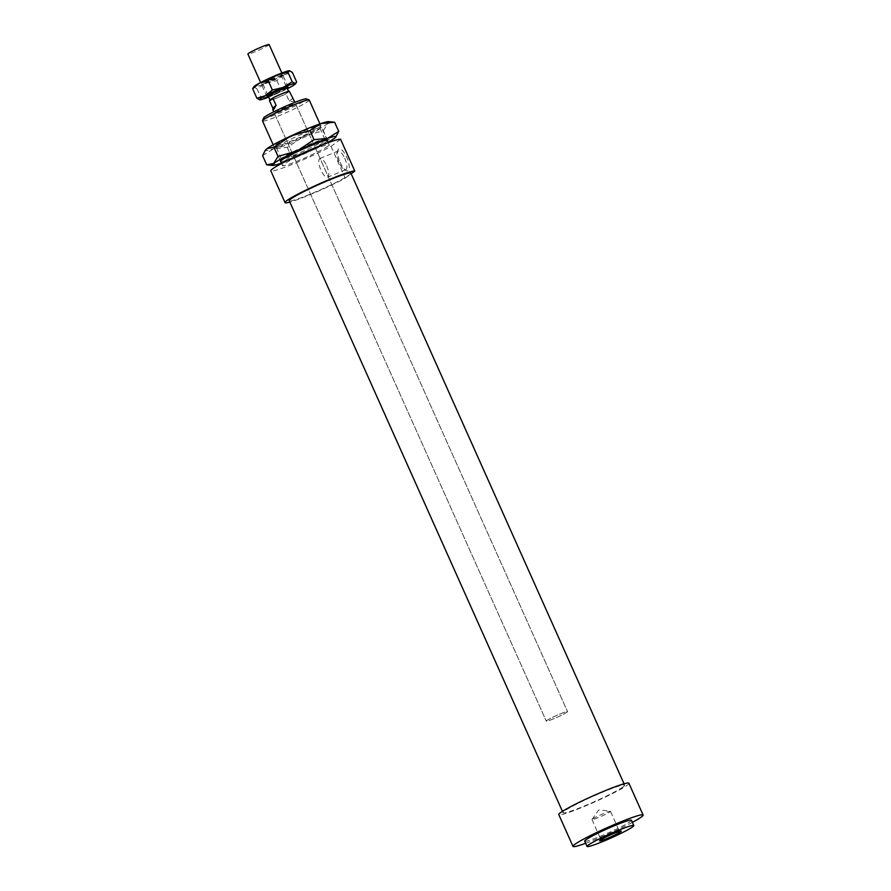 <?xml version="1.0" encoding="UTF-8"?>
<svg xmlns="http://www.w3.org/2000/svg" width="891" height="891" viewBox="0 0 891 891"><rect width="100%" height="100%" fill="white"/><g stroke="black" fill="none" stroke-linecap="round" stroke-linejoin="round"><path stroke-width="0.67" stroke-dasharray="4.46 3.34" d="M287.18 88.309A11.639 0.947 -24.1 0 1 274.918 94.29A11.639 0.947 -24.1 0 1 268.481 96.674M269.138 44.55A11.639 0.947 -24.1 0 1 255.784 51.511A11.639 0.947 -24.1 0 1 247.887 54.05M289.219 91.127L288.573 91.639A10.246 0.835 -24.1 0 1 288.706 91.706A10.246 0.835 -24.1 0 1 286.568 93.265A10.246 0.835 -24.1 0 1 276.945 97.832A10.246 0.835 -24.1 0 1 270.129 100.137M272.134 98.511A10.246 0.835 -24.1 0 1 281.756 93.945A10.246 0.835 -24.1 0 1 288.573 91.639L285.933 93.778L289.252 101.195C292.894 101.808 294.498 101.485 294.03 100.204M287.002 87.897A10.246 0.835 -24.1 0 1 275.241 94.023A10.246 0.835 -24.1 0 1 268.302 96.261M554.169 718.558A11.639 0.947 -24.1 0 1 546.272 721.097A11.639 0.947 -24.1 0 1 559.637 714.137A11.639 0.947 -24.1 0 1 567.522 711.597A11.639 0.947 -24.1 0 1 554.169 718.558M285.933 93.778A11.639 0.947 -24.1 0 1 276.622 98.099A11.639 0.947 -24.1 0 1 269.494 100.65M289.252 101.195L292.526 98.545M340.585 139.286L331.051 146.391A38.402 3.119 -24.1 0 1 293.284 163.955A38.402 3.119 -24.1 0 1 270.819 170.86M331.051 146.391L345.262 178.155A38.402 3.119 -24.1 0 1 289.887 202.09M623.177 786.842A33.747 2.74 -24.1 0 1 589.597 803.793A33.747 2.74 -24.1 0 1 563.034 812.715A33.747 2.74 -24.1 0 1 564.504 811.033A33.747 2.74 -24.1 0 1 598.084 794.081A33.747 2.74 -24.1 0 1 624.647 785.16A33.747 2.74 -24.1 0 1 623.177 786.842M350.898 173.166A33.747 2.74 -24.1 0 1 349.417 174.848A33.747 2.74 -24.1 0 1 315.837 191.799A33.747 2.74 -24.1 0 1 289.274 200.731M632.376 822.371A38.402 3.119 -24.1 0 1 585.632 843.276M628.901 783.256A38.402 3.119 -24.1 0 1 627.219 785.171A38.402 3.119 -24.1 0 1 589.018 804.462A38.402 3.119 -24.1 0 1 558.791 814.619M631.418 820.243A25.605 2.083 -24.1 0 1 630.305 821.524A25.605 2.083 -24.1 0 1 604.833 834.388A25.605 2.083 -24.1 0 1 584.685 841.16M274.918 112.767A11.639 0.947 -24.1 0 1 286.501 106.92A11.639 0.947 -24.1 0 1 295.656 103.846A11.639 0.947 -24.1 0 1 295.155 104.425A11.639 0.947 -24.1 0 1 283.572 110.272A11.639 0.947 -24.1 0 1 274.417 113.346A11.639 0.947 -24.1 0 1 274.918 112.767M546.784 720.518A11.639 0.947 -24.1 0 1 558.367 714.682A11.639 0.947 -24.1 0 1 567.522 711.597A11.639 0.947 -24.1 0 1 567.01 712.176A11.639 0.947 -24.1 0 1 555.438 718.023A11.639 0.947 -24.1 0 1 546.272 721.097A11.639 0.947 -24.1 0 1 546.784 720.518M344.728 158.286A10.124 3.453 67.6 0 1 345.741 169.769A10.124 3.453 67.6 0 1 344.316 169.602A10.124 3.453 67.6 0 1 339.037 162.518A10.124 3.453 67.6 0 1 337.121 152.161A10.124 3.453 67.6 0 1 338.023 151.047A10.124 3.453 67.6 0 1 344.728 158.286M326.618 165.748A10.124 3.453 67.6 0 1 327.632 177.231A10.124 3.453 67.6 0 1 320.927 169.992A10.124 3.453 67.6 0 1 319.914 158.509A10.124 3.453 67.6 0 1 326.618 165.748M340.061 162.262A11.873 4.043 -112.4 0 0 346.265 170.56A11.873 4.043 -112.4 0 0 346.733 157.295A11.873 4.043 -112.4 0 0 337.823 150.111A11.873 4.043 -112.4 0 0 340.061 162.262M618.399 830.535A10.124 0.824 155.9 0 0 618.844 830.033A10.124 0.824 155.9 0 0 618.8 829.989A10.124 0.824 155.9 0 0 610.547 832.851A10.124 0.824 155.9 0 0 600.801 837.796A10.124 0.824 155.9 0 0 600.356 838.242A10.124 0.824 155.9 0 0 600.356 838.297A10.124 0.824 155.9 0 0 608.33 835.624A10.124 0.824 155.9 0 0 618.399 830.535M610.034 811.824A10.124 0.824 155.9 0 0 610.469 811.322A10.124 0.824 155.9 0 0 610.346 811.255A10.124 0.824 155.9 0 0 601.882 814.274A10.124 0.824 155.9 0 0 592.437 819.085A10.124 0.824 155.9 0 0 592.025 819.453A10.124 0.824 155.9 0 0 591.992 819.586A10.124 0.824 155.9 0 0 599.955 816.913A10.124 0.824 155.9 0 0 610.034 811.824M328.133 146.001A25.605 2.083 -24.1 0 1 302.662 158.865A25.605 2.083 -24.1 0 1 282.503 165.637A25.605 2.083 -24.1 0 1 283.628 164.356A25.605 2.083 -24.1 0 1 309.099 151.503A25.605 2.083 -24.1 0 1 329.247 144.732A25.605 2.083 -24.1 0 1 328.133 146.001M309.266 100.048A25.605 2.083 -24.1 0 1 308.141 101.329A25.605 2.083 -24.1 0 1 282.67 114.182A25.605 2.083 -24.1 0 1 262.522 120.953M263.591 118.024A23.511 1.905 155.9 0 0 281.222 112.344A23.511 1.905 155.9 0 0 305.468 100.171A23.511 1.905 155.9 0 0 306.359 98.89M345.262 178.155L351.154 173.756M323.912 140.6A23.857 1.938 155.9 0 0 324.959 139.408A23.857 1.938 155.9 0 0 324.814 139.297A23.857 1.938 155.9 0 0 305.301 146.102A23.857 1.938 155.9 0 0 282.447 157.696A23.857 1.938 155.9 0 0 281.411 158.709A23.857 1.938 155.9 0 0 281.4 158.888A23.857 1.938 155.9 0 0 300.178 152.584A23.857 1.938 155.9 0 0 323.912 140.6M277.424 146.469A23.857 1.938 -24.1 0 1 301.158 134.496A23.857 1.938 -24.1 0 1 319.936 128.181A23.857 1.938 -24.1 0 1 319.925 128.36A23.857 1.938 -24.1 0 1 318.889 129.373A23.857 1.938 -24.1 0 1 296.035 140.978A23.857 1.938 -24.1 0 1 276.522 147.772A23.857 1.938 -24.1 0 1 276.377 147.661A23.857 1.938 -24.1 0 1 277.424 146.469M327.465 140.745A25.839 2.094 -24.1 0 1 326.44 141.691A25.839 2.094 -24.1 0 1 302.305 153.976A25.839 2.094 -24.1 0 1 280.732 161.661M319.813 126.867A25.839 2.094 155.9 0 0 320.927 125.765A25.839 2.094 155.9 0 0 301.548 132.002A25.839 2.094 155.9 0 0 274.896 145.389A25.839 2.094 155.9 0 0 273.916 146.792A25.839 2.094 155.9 0 0 295.055 139.43A25.839 2.094 155.9 0 0 319.813 126.867M281.4 163.164A34.916 2.829 155.9 0 0 294.175 158.253A34.916 2.829 155.9 0 0 310.669 151.013L291.39 156.549L280.32 163.532L266.71 164.835M262.611 155.691L273.693 148.708L287.303 147.394L304.031 136.189A34.916 2.829 -24.1 0 1 287.548 143.429A34.916 2.829 -24.1 0 1 273.693 148.708A34.916 2.829 -24.1 0 1 265.641 149.877M323.31 130.665L327.699 123.615A34.916 2.829 -24.1 0 1 304.031 136.189L323.31 130.665L327.398 139.809L310.669 151.013A34.916 2.829 155.9 0 0 328.144 142.248M328.734 121.644A34.916 2.829 -24.1 0 1 327.699 123.615L334.626 122.234M336.208 136.501L334.325 138.439L327.398 139.809M287.303 147.394L291.39 156.549M253.111 87.686L254.102 87.162A19.78 1.604 -24.1 0 1 253.801 86.739M289.564 70.745A19.78 1.604 -24.1 0 1 288.974 71.859A19.78 1.604 -24.1 0 1 283.895 74.877L292.348 72.371M296.592 81.861L289.575 87.585L281.111 90.091L271.9 95.794A19.78 1.604 155.9 0 0 287.37 88.721M268.67 97.086A19.78 1.604 155.9 0 0 271.9 95.794L261.252 98.277L259.671 99.859M267.601 95.716A11.349 0.924 -24.1 0 1 278.527 90.18A11.349 0.924 -24.1 0 1 287.76 86.973A11.349 0.924 -24.1 0 1 287.325 87.585A11.349 0.924 -24.1 0 1 275.675 93.444A11.349 0.924 -24.1 0 1 267.1 96.217A11.349 0.924 -24.1 0 1 267.601 95.716M285.766 86.783A10.18 0.824 155.9 0 0 286.211 86.282A10.18 0.824 155.9 0 0 286.167 86.238A10.18 0.824 155.9 0 0 277.869 89.111A10.18 0.824 155.9 0 0 268.068 94.09A10.18 0.824 155.9 0 0 267.623 94.535A10.18 0.824 155.9 0 0 267.623 94.591A10.18 0.824 155.9 0 0 275.631 91.896A10.18 0.824 155.9 0 0 285.766 86.783M281.099 76.359A10.18 0.824 155.9 0 0 281.545 75.924A10.18 0.824 155.9 0 0 281.545 75.846A10.18 0.824 155.9 0 0 273.526 78.542A10.18 0.824 155.9 0 0 263.402 83.654A10.18 0.824 155.9 0 0 262.956 84.166A10.18 0.824 155.9 0 0 263.012 84.211A10.18 0.824 155.9 0 0 271.343 81.304A10.18 0.824 155.9 0 0 281.099 76.359M281.634 74.877A11.349 0.924 -24.1 0 1 270.764 80.402A11.349 0.924 -24.1 0 1 261.486 83.631A11.349 0.924 -24.1 0 1 261.909 83.019A11.349 0.924 -24.1 0 1 273.626 77.138A11.349 0.924 -24.1 0 1 282.135 74.398A11.349 0.924 -24.1 0 1 281.634 74.877M283.895 74.877A19.78 1.604 -24.1 0 1 266.22 83.086A19.78 1.604 -24.1 0 1 254.102 87.162L257.009 88.788L266.22 83.086L276.867 80.602L283.895 74.877M257.009 88.788L261.252 98.277M276.867 80.602L281.111 90.091M267.022 96.829L260.629 82.518M274.417 113.346L546.272 721.097L273.737 111.832M295.656 103.846L567.522 711.597L294.988 102.331M288.272 87.329L281.868 73.006M563.034 812.715L562.433 811.356M345.741 169.758L327.632 177.231M346.265 170.56L344.316 169.602M618.844 830.033L610.469 811.322M621.205 831.103L618.8 829.989M592.025 819.453L598.752 809.919L610.346 811.255M282.503 165.637L281.556 163.521M280.498 161.148L273.192 144.821M329.247 144.732L328.3 142.605M327.242 140.232L319.936 123.916M600.356 838.242L599.587 840.77M591.992 819.586L600.356 838.297M337.121 152.161L337.823 150.111M319.914 158.509L338.023 151.047M624.647 785.16L624.045 783.802M324.959 139.408L319.936 128.181M327.42 140.277L324.814 139.297M320.927 125.765L319.925 128.36M276.522 147.772L273.916 146.792M281.411 158.709L280.409 161.304M276.377 147.661L281.4 158.888M287.76 86.973L286.167 86.238M286.211 86.282L281.545 75.846M263.012 84.211L261.486 83.631M281.545 75.924L282.135 74.398M262.956 84.166L267.623 94.591M267.623 94.535L267.1 96.217"/><path stroke-width="1.34" d="M268.481 96.674A11.639 0.947 -24.1 0 1 267.022 96.829A11.639 0.947 -24.1 0 1 280.387 89.868A11.639 0.947 -24.1 0 1 288.272 87.329A11.639 0.947 -24.1 0 1 287.18 88.309M260.629 82.518L247.887 54.05A11.639 0.947 -24.1 0 1 261.252 47.089A11.639 0.947 -24.1 0 1 269.138 44.55L281.868 73.006M272.78 97.999L276.087 105.405C274.272 108.891 273.169 110.328 272.791 109.704L272.813 108.067L269.494 100.65L270.129 100.137A10.246 0.835 -24.1 0 1 270.006 100.07A10.246 0.835 -24.1 0 1 272.134 98.511L272.78 97.999A11.639 0.947 -24.1 0 1 282.091 93.678A11.639 0.947 -24.1 0 1 289.219 91.127L294.988 102.331M270.006 100.07L268.302 96.261A10.246 0.835 -24.1 0 1 280.052 90.136A10.246 0.835 -24.1 0 1 287.002 87.897L288.517 91.294M276.087 105.405L272.813 108.067M270.129 100.137L272.134 98.511M289.887 202.09A38.402 3.119 -24.1 0 1 285.031 202.625L270.819 170.86A38.402 3.119 -24.1 0 1 272.501 168.945A38.402 3.119 -24.1 0 1 308.809 150.479A38.402 3.119 -24.1 0 1 340.585 139.286L354.796 171.05L351.154 173.756M285.031 202.625A38.402 3.119 -24.1 0 1 286.702 200.709A38.402 3.119 -24.1 0 1 323.01 182.243A38.402 3.119 -24.1 0 1 354.796 171.05M562.433 811.356L289.274 200.731A33.747 2.74 -24.1 0 1 290.756 199.038A33.747 2.74 -24.1 0 1 324.335 182.098A33.747 2.74 -24.1 0 1 350.898 173.166L624.045 783.802M585.632 843.276A38.402 3.119 -24.1 0 1 572.991 846.383A38.402 3.119 -24.1 0 1 574.673 844.468A38.402 3.119 -24.1 0 1 612.885 825.177A38.402 3.119 -24.1 0 1 643.113 815.02A38.402 3.119 -24.1 0 1 641.431 816.936A38.402 3.119 -24.1 0 1 632.376 822.371M572.991 846.383L558.791 814.619A38.402 3.119 -24.1 0 1 560.461 812.703A38.402 3.119 -24.1 0 1 598.674 793.413A38.402 3.119 -24.1 0 1 628.901 783.256L643.113 815.02M632.677 826.815A25.605 2.083 -24.1 0 1 607.205 839.678A25.605 2.083 -24.1 0 1 587.046 846.45A25.605 2.083 -24.1 0 1 588.171 845.169A25.605 2.083 -24.1 0 1 613.643 832.317A25.605 2.083 -24.1 0 1 633.791 825.545A25.605 2.083 -24.1 0 1 632.677 826.815M587.046 846.45L584.685 841.16A25.605 2.083 -24.1 0 1 585.799 839.879A25.605 2.083 -24.1 0 1 611.271 827.015A25.605 2.083 -24.1 0 1 631.418 820.243L633.791 825.545M600.1 840.246A11.873 0.958 -24.1 0 1 611.527 834.455A11.873 0.958 -24.1 0 1 621.205 831.103A11.873 0.958 -24.1 0 1 620.737 831.737A11.873 0.958 -24.1 0 1 608.553 837.863A11.873 0.958 -24.1 0 1 599.587 840.77A11.873 0.958 -24.1 0 1 600.1 840.246M273.192 144.821L262.522 120.953A25.605 2.083 -24.1 0 1 262.533 120.764A25.605 2.083 -24.1 0 1 263.636 119.672A25.605 2.083 -24.1 0 1 288.161 107.232A25.605 2.083 -24.1 0 1 309.11 99.926A25.605 2.083 -24.1 0 1 309.266 100.048L319.936 123.916M309.11 99.926L306.359 98.89A23.511 1.905 155.9 0 0 287.125 105.595A23.511 1.905 155.9 0 0 264.605 117.022A23.511 1.905 155.9 0 0 263.591 118.024L262.533 120.764M280.732 161.661A25.839 2.094 -24.1 0 1 280.409 161.304A25.839 2.094 -24.1 0 1 281.523 160.202A25.839 2.094 -24.1 0 1 306.281 147.65A25.839 2.094 -24.1 0 1 327.42 140.277A25.839 2.094 -24.1 0 1 327.465 140.745M265.128 150.579L265.641 149.877A34.916 2.829 -24.1 0 1 267.01 148.641L265.128 150.579L262.611 155.691L266.71 164.835L273.637 163.465L278.025 156.404L297.304 150.88L314.033 139.675L327.643 138.361A34.916 2.829 155.9 0 0 313.788 143.64A34.916 2.829 155.9 0 0 297.304 150.88A34.916 2.829 155.9 0 0 273.637 163.465A34.916 2.829 155.9 0 0 272.59 165.425A34.916 2.829 155.9 0 0 280.32 163.532A34.916 2.829 155.9 0 0 281.4 163.164M290.666 136.056A34.916 2.829 -24.1 0 1 307.161 128.816A34.916 2.829 -24.1 0 1 321.016 123.537A34.916 2.829 -24.1 0 1 328.734 121.644L334.626 122.234L321.016 123.537L309.945 130.531L290.666 136.056L273.938 147.26L267.01 148.641A34.916 2.829 -24.1 0 1 290.666 136.056M266.71 164.835L272.59 165.425M327.643 138.361L338.725 131.378L335.695 137.203A34.916 2.829 155.9 0 0 327.643 138.361M328.144 142.248A34.916 2.829 155.9 0 0 334.325 138.439A34.916 2.829 155.9 0 0 335.695 137.203M273.938 147.26L278.025 156.404M309.945 130.531L314.033 139.675M334.626 122.234L338.725 131.378M253.801 86.739A19.78 1.604 -24.1 0 1 254.581 86.037A19.78 1.604 -24.1 0 1 259.66 83.019A19.78 1.604 -24.1 0 1 277.335 74.811A19.78 1.604 -24.1 0 1 289.441 70.734A19.78 1.604 -24.1 0 1 289.564 70.745L287.982 72.327L277.335 74.811L268.124 80.513L259.66 83.019L252.643 88.744L253.801 86.739M287.37 88.721A19.78 1.604 155.9 0 0 289.575 87.585A19.78 1.604 155.9 0 0 294.654 84.567A19.78 1.604 155.9 0 0 295.433 83.865A19.78 1.604 155.9 0 0 295.133 83.442A19.78 1.604 155.9 0 0 283.015 87.518A19.78 1.604 155.9 0 0 265.351 95.727A19.78 1.604 155.9 0 0 260.261 98.745A19.78 1.604 155.9 0 0 259.671 99.859L259.66 99.859A19.78 1.604 155.9 0 0 259.793 99.859L256.886 98.233L265.351 95.727L272.368 90.002L283.015 87.518L292.226 81.816L295.133 83.442L296.124 82.919L296.592 81.861L292.348 72.371L289.441 70.734M259.793 99.859A19.78 1.604 155.9 0 0 268.67 97.086M287.982 72.327L292.226 81.816M252.643 88.744L256.886 98.233M268.124 80.513L272.368 90.002M273.737 111.832L272.791 109.704M281.556 163.521L280.498 161.148M328.3 142.605L327.242 140.232M295.433 83.865L296.124 82.919"/></g></svg>
